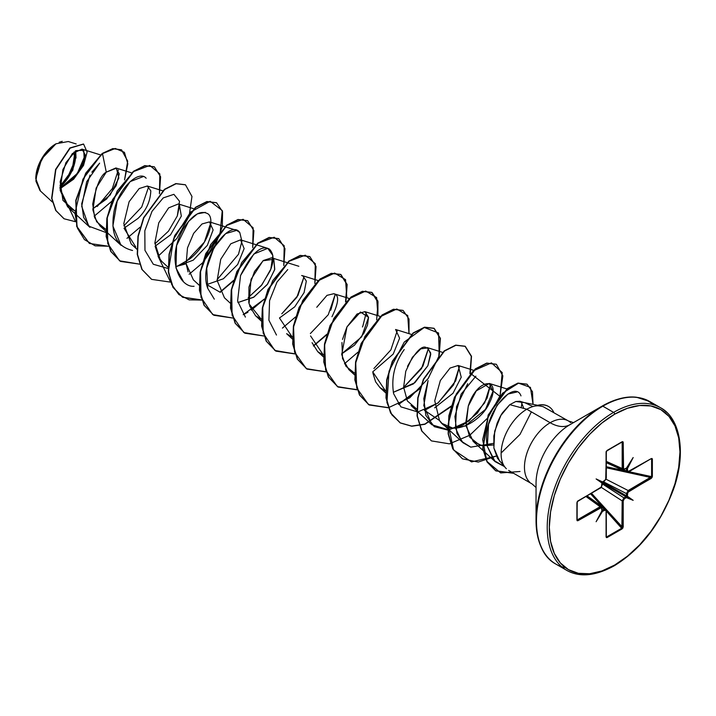 <?xml version="1.0" encoding="UTF-8"?>
<svg xmlns="http://www.w3.org/2000/svg" width="716" height="716" viewBox="0 0 716 716"><rect width="100%" height="100%" fill="white"/><g stroke="black" fill="none" stroke-linecap="round" stroke-linejoin="round"><path stroke-width="1.07" d="M40.49 191.038L35.8 178.785L41.716 158.854L55.991 143.782L45.323 153.466L37.876 167.284L35.898 181.05L40.007 190.617L52.375 202.028M55.723 143.934A28.175 16.271 120 0 0 35.8 178.445L37.313 168.77L41.635 158.809L48.097 150.091L55.723 143.934M536.042 483.39A47.936 27.673 120 0 1 569.936 424.686A39.523 22.814 60 0 1 550.174 422.726A39.523 22.814 -120 0 0 569.936 424.686L602.111 406.115L569.936 424.686A47.936 27.673 120 0 0 536.042 483.39L536.042 520.541A93.429 53.942 -60 0 1 602.111 406.115A1.486 0.859 60 0 1 602.845 406.187L613.594 412.389A1.486 0.859 60 0 1 614.641 414.206A92.382 53.333 -60 0 1 679.967 451.921A92.382 53.333 -60 0 1 614.641 565.058A1.486 0.859 60 0 1 614.337 565.738A1.486 0.859 -120 0 0 614.641 565.058A92.382 53.333 -60 0 1 549.315 527.343A92.382 53.333 -60 0 1 614.641 414.206A1.486 0.859 -120 0 0 613.594 412.389A93.868 54.192 120 0 0 554.121 489.332A93.868 54.192 120 0 0 560.78 565.935A93.868 54.192 -60 0 1 554.121 489.332A93.868 54.192 -60 0 1 613.594 412.389L602.845 406.187A93.868 54.192 120 0 0 543.381 483.13A93.868 54.192 120 0 0 550.04 559.733A93.868 54.192 120 0 0 565.577 567.761A93.868 54.192 -60 0 1 550.04 559.733A93.868 54.192 -60 0 1 543.381 483.13A93.868 54.192 -60 0 1 602.845 406.187A1.486 0.859 -120 0 0 602.111 406.115A93.429 53.942 120 0 0 536.042 520.541A93.429 53.942 120 0 0 543.999 552.233M536.042 520.541C537.009 543.131 543.632 557.648 555.92 564.11L566.66 570.312C579.602 577.606 595.488 576.085 614.337 565.738A1.486 0.859 60 0 1 613.594 565.667A93.868 54.192 -60 0 1 560.78 565.935M505.666 468.013A36.364 20.997 -60 0 1 504.055 438.273A36.364 20.997 -60 0 1 526.824 409.239L550.174 422.726A36.364 20.997 -60 0 0 527.137 452.53A36.364 20.997 -60 0 0 529.724 482.208A36.364 20.997 -60 0 1 527.137 452.53A36.364 20.997 -60 0 1 550.174 422.726A36.364 20.997 -60 0 1 570.634 422.619A36.364 20.997 -60 0 0 550.174 422.726L526.824 409.239L509.774 404.674L502.775 412.452C501.433 414.063 499.517 417.732 497.047 423.469L493.843 435.981L493.906 448.127L497.432 458.195L505.523 467.861M523.835 402.481L519.95 401.264L515.824 401.497L509.774 404.674L526.824 409.239A36.364 20.997 -60 0 1 536.078 405.891L536.078 405.891A36.364 20.997 120 0 0 526.824 409.239A36.364 20.997 120 0 0 503.787 439.051A36.364 20.997 120 0 0 506.364 468.72M626.312 496.34L627.368 496.242L633.168 500.332L626.285 496.385L627.431 495.812L626.428 495.839L626.428 493.575L626.428 495.839L602.612 482.083L633.168 500.332L626.733 497.352L626.285 496.385L626.384 497.62L633.168 500.332L627.368 496.242L627.789 492.348L652.034 477.59L652.365 459.153L652.034 458.5L651.22 458.625L627.789 471.737L627.368 468.327L626.312 468.389L627.431 468.685L633.168 457.542L626.733 467.951L623.564 469.302L623.206 442.452L622.902 441.683L622.168 441.718L606.38 451.232L605.718 479.604L602.049 482.36L596.115 478.932L601.914 483.023L601.494 486.916L577.248 501.674L576.917 520.111L577.248 520.765L578.063 520.639L601.494 507.528L601.914 510.947L602.058 510.347L602.55 511.313L605.718 509.971L606.076 510.759L606.076 536.812L606.38 537.582L607.114 537.546L622.902 528.041L623.206 500.869L624.433 498.748L626.733 497.352L626.428 496.949M602.04 483.049L601.852 485.717L600.626 487.829L578.063 500.86L576.917 502.722L576.917 520.111L578.063 520.639L577.552 519.744L578.063 520.639L600.626 507.617L600.115 506.713L601.458 506.66L600.115 506.713L585.992 496.528L600.115 506.713L577.552 519.744L577.132 519.002L577.552 519.744L600.115 506.713L600.626 507.617L601.852 508.315L601.896 507.742L601.914 510.947L596.115 521.722L602.55 511.313L604.85 510.052L606.076 510.759L606.076 536.812L607.114 537.546L622.168 528.847L623.206 526.922L623.206 500.869L624.433 498.748L626.384 497.62L625.909 496.743L602.084 482.987L625.909 496.743L623.949 497.871L626.285 496.385M602.586 482.101L602.899 481.644L602.075 482.351L596.115 478.932L602.55 481.913L596.115 478.932L602.102 482.906M60.019 188.523L73.265 178.776L82.286 165.987L85.186 154.728L81.982 149.125L72.361 153.564L62.874 169.602L60.18 190.402L67.581 206.727L74.733 210.817L62.936 200.382L60.153 181.801L65.917 162.63L75.869 150.637L83.754 150.306L84.309 160.742L75.627 176.163L60.019 188.523M106.066 229.621L96.642 221.754L92.901 209.994L96.141 188.066L106.281 172.144L116.422 168.171L118.847 178.042L110.103 195.101L92.794 208.848L106.63 198.976L116.153 185.677L119.25 173.863L115.885 167.956L106.281 172.144C100.822 174.91 96.302 185.56 92.722 204.096L94.664 217.673L100.088 225.979L107.096 229.961M135.754 246.993L124.02 228.234L138.009 218.416C146.118 210.638 150.387 201.438 150.808 190.823L147.29 186.008L139.181 188.55L129.095 201.751L123.779 223.723L131.18 243.932L137.168 249.463M193.723 208.741L178.374 203.953L168.618 207.891L158.764 222.837L154.871 242.867L160.277 259.738L161.941 261.573L158.8 257.617L155.112 246.188L170.515 234.875L181.327 216.125L179.313 204.373M188.066 271.874L186.16 263.783L175.689 266.647L193.213 260.185L207.327 245.364L213.108 229.934L209.466 221.897L202.01 223.965L193.624 233.389L187.494 247.906L186.16 263.783L193.356 279.831L199.093 285.12M220.331 292.379L206.781 284.601L223.383 278.766L237.64 264.526L244.138 248.604L240.558 239.851L230.803 243.789L220.725 259.308L217.145 280.565L224.448 297.784L230.176 303.065M249.553 305.795L255.531 315.729L261.259 319.273L249.043 303.879L251.03 279.338L262.978 260.794L273.798 259.281L274.756 269.305L267.632 284.037L253.974 297.042L237.873 302.546L253.491 297.337L267.184 284.637L274.658 269.717L273.798 259.281L271.65 257.805L263.327 260.508L254.529 271.471L248.962 287.035L248.783 302.671M292.361 338.972L286.624 333.683L292.352 337.227L279.464 317.985L294.715 306.851L304.085 292.593L306.323 281.066L302.734 275.75L301.615 275.544M331.955 316.74C338.382 303.432 339.339 295.905 334.82 294.151L333.826 293.703L326.979 295.359L316.767 307.262M312.069 342.704L317.716 351.637L323.444 355.172L310.556 335.929M341.953 342.525L342.499 358.501L348.808 369.581L354.527 373.125L345.953 366.261L341.738 354.599L346.965 326.908L360.506 312.033L368.543 317.331L361.634 336.842L341.648 353.883L354.465 345.21L364.014 333.056L367.496 325.136L368.543 317.313L364.918 311.648L357.06 314.011L346.965 326.908L342.525 339.42M372.884 372.955L375.596 381.771L379.901 387.535L385.62 391.079L372.732 371.837L393.236 354.044L399.6 338.203L395.572 329.485M431.927 424.794L423.791 405.569L428.087 380.59L423.8 398.66L425.814 415.352L434.29 426.673L447.67 430.048L463.118 424.982L477.268 413.195L487.086 398.141L490.657 384.17L484.687 402.813L468.971 421.017L448.941 429.931L431.927 424.794L410.984 405.48L416.712 409.024L407.377 400.978L403.627 387.231L405.757 371.291L412.389 357.302L420.847 348.835L427.908 347.895L430.772 354.286L427.855 365.742L413.49 383.857L393.317 392.296L414.841 382.738L427.855 365.742L430.692 352.988L427.094 347.546L442.443 352.335M425.85 347.332C421.509 345.721 415.387 352.066 407.511 366.386M434.684 407.834L453.031 393.236L461.238 377.243L458.186 365.5L450.069 368.051L440.34 380.554L434.746 400.772L439.481 420.48L442.076 423.433L452.78 428.114L465.123 426.047L485.484 409.364L492.921 391.455L489.279 383.445L476.283 390.891L468.291 406.053L466.053 426.029L473.169 441.378L482.342 445.862L493.539 444.949L479.72 445.209L469.714 437.136L465.785 422.735L468.291 406.053C477.635 376.634 502.023 377.234 489.789 402.168C481.206 422.753 450.275 438.085 439.481 420.48L424.409 410.241M499.687 461.265L493.879 447.965L494.702 431.175L500.914 415.405L509.774 404.674L515.824 401.497L524.139 402.598M525.32 402.938L532.91 406.572M520.98 395.885C514.732 378.164 480.499 415.164 487.354 446.408L493.986 460.495L504.324 466.501L495.141 461.65L487.354 446.408L488.545 424.328L497.101 405.175L507.984 394.042L516.791 392.028M521.221 407.744L521.991 402.571L521.23 407.744M467.727 383.74L456.548 406.572L455.474 428.07L461.811 441.53L470.779 447.151L493.458 443.356L470.779 447.151L463.019 442.748L456.951 433.395L454.902 416.479L461.149 394.131L475.863 376.195M424.454 410.492L438.407 402.661L455.636 380.957L459.565 366.216L453.595 384.877L437.888 403.072L417.858 411.986L400.835 406.849L393.621 393.684C391.079 377.824 394.614 363.119 404.218 349.569M428.472 348.262L421.536 368.552L403.636 387.401L422.87 366.288L428.481 348.271M373.922 368.498L390.882 349.891L397.38 330.318M366.297 312.373L362.887 325.968L366.297 312.373M330.783 310.189L335.213 294.419L328.277 314.718L310.368 333.558M276.474 335.043L268.903 320.222L269.583 300.604L277.002 282.05L287.734 269.592M304.121 276.474L296.845 297.31L281.782 313.823L297.954 295.466L304.121 276.465M245.391 317.099L237.596 300.989L240.549 275.544L253.867 254.001L267.757 248.336L272.841 255.424L270.818 269.153L261.904 284.825L248.184 297.659M214.299 299.145L207.73 288.342L206.745 268.142L213.95 247.655L225.692 233.595L236.665 230.382L239.788 232.539L241.91 241.328L238.482 254.278L217.091 279.705L238.473 254.278L241.91 241.328L239.788 232.539C229.872 217.888 197.401 261 207.73 288.342M183.207 281.2L175.975 267.972L176.601 245.561L188.523 221.459L197.339 213.878L205.331 212.357M210.844 222.613L204.373 242.142L185.999 261.752M179.761 204.669L177.291 215.981L168.484 231.152L154.916 243.807L168.484 231.152L177.291 215.981L179.528 201.294L173.899 194.331L163.239 197.902L152.007 211.354L144.82 230.785L144.972 250.376L153.314 264.267L168.045 268.482M100.088 225.979L121.031 245.302L112.886 226.023L117.236 200.99L130.133 181.622L143.397 176.53M148.668 186.724L141.732 207.014L123.823 225.853L141.732 207.014L148.668 186.724M67.581 206.727L89.939 227.348L83.629 217.342L81.687 203.818L90.028 175.098M91.836 172.198L99.631 163.15L86.699 181.703L81.705 206.333L88.739 226.158L106.111 232.575M118.292 169.96L112.358 188.532L97.224 206.494L112.358 188.532L118.292 169.96M85.195 155.095L77.31 173.469L60.01 188.299L77.301 173.478L85.195 155.112M59.974 187.556L72.853 170.05L75.69 150.763L76.021 158.039M76.173 143.97L68.288 141.517L56.018 143.773M121.568 149.877L112.806 148.588L102.227 153.457L82.922 179.17L74.983 213.198L77.525 228.306L84.461 239.627L95.138 245.83L108.402 246.232L89.437 243.458L76.97 226.632L76.048 200.498L86.001 173.29L102.486 153.609L106.281 172.144L102.486 153.609L115.276 148.472L124.432 152.338L127.824 163.785L124.557 179.931L127.69 161.163L121.568 149.877L113.065 148.74L102.227 153.457L112.806 148.588L121.443 149.805M111.884 201.187L94.163 216.232L111.884 201.187M75.556 221.727L60.037 188.729L73.623 179.206L83.539 165.414L87.119 152.061L83.593 144.086L70.132 148.123L55.848 169.611L51.901 198.386L55.973 210.576L64.091 218.783L75.556 221.727M63.957 218.711L55.714 210.432L51.642 198.234L55.588 169.459L69.873 147.97L83.459 144.014M61.558 187.744L60.019 188.469L61.558 187.744M83.593 144.086L69.873 147.97L55.597 169.45L51.642 198.234L55.714 210.432L64.091 218.783M573.489 422.637L568.361 420.927L543.14 406.67C539.452 405.838 537.134 405.605 536.203 405.963L536.203 405.963A34.556 19.95 -60 0 1 548.626 406.536A34.556 19.95 -60 0 1 553.853 412.55A34.556 19.95 120 0 0 536.203 405.963M653.431 404.728A93.429 53.942 120 0 0 602.111 406.115C615.017 398.937 626.491 395.984 636.533 397.255L649.779 401.533L660.528 407.735C679.905 417.768 686.805 452.333 673.443 489.458C660.385 524.103 640.686 549.53 614.337 565.738M654.845 405.175A93.868 54.192 120 0 0 602.845 406.187A93.868 54.192 -60 0 1 649.314 401.273M613.594 412.389A93.868 54.192 -60 0 1 666.408 412.121A93.868 54.192 120 0 0 613.594 412.389M614.641 414.206L627.386 408.299L639.639 405.516L650.933 405.963L660.832 409.633L668.959 416.372L674.991 425.922L678.705 437.924L679.967 451.921L678.705 467.36L674.991 483.658L668.959 500.18L660.832 516.299L650.933 531.397L639.639 544.885L627.386 556.251L614.641 565.058L601.896 570.974L589.644 573.749L578.349 573.301L568.45 569.641L560.324 562.901L554.291 553.343L550.577 541.341L549.315 527.343L550.577 511.904L554.291 495.606L560.324 479.085L568.45 462.966L578.349 447.867L589.644 434.379L601.896 423.013L614.641 414.206M626.563 468.201L624.433 469.213L623.206 468.506L623.206 442.452L622.168 441.718L607.114 450.418L606.076 452.342L606.076 478.395L604.85 480.517L602.541 482.137M503.232 464.344L499.849 461.444M515.824 401.497L521.212 401.891L523.799 408.433M126.974 238.356L140.121 227.178L126.974 238.356M159.426 193.75L159.847 173.925L149.796 165.441L133.507 171.607L117.245 190.966L107.266 217.709L107.785 243.637L119.554 260.812L139.683 264.15L120.539 261.412L111.025 251.576L106.416 236.549L107.132 218.461L112.761 199.88L133.579 171.563L144.999 165.79L154.388 166.864L160.608 176.807L159.426 193.75M158.066 256.31L170.578 282.131L151.631 279.365L142.117 269.529L137.508 254.502L138.224 236.414L143.853 217.825L164.671 189.507L176.091 183.735L185.48 184.817L191.969 196.461L189.087 216.313L176.897 238.446L158.066 256.31M189.149 274.255L202.306 263.076L189.149 274.255M202.753 262.602L219.955 234.884L222.255 210.549L210.146 201.294L190.519 212.115L173.603 239.046L168.448 270.97L171.742 284.547L178.848 294.527L189.149 299.87L201.67 300.085L182.723 297.31L173.209 287.474L168.6 272.456L169.316 254.359L174.946 235.779L195.763 207.452L207.184 201.688L216.581 202.771L222.569 211.668L222.291 226.784L215.382 244.997L202.753 262.602M220.242 292.209L233.398 281.03L220.242 292.209M252.694 247.602L253.124 227.786L243.1 219.293L226.829 225.415L210.576 244.711L200.57 271.409L201.008 297.346L212.706 314.575L232.754 318.029L213.816 315.255L204.293 305.428L199.692 290.401L200.399 272.304L206.038 253.724L226.856 225.406L238.276 219.633L247.664 220.716L253.885 230.659L252.694 247.602M251.334 310.162L264.481 298.975L243.18 314.709L247.969 312.239M283.787 265.546L284.207 245.74L274.183 237.238L257.921 243.368L241.668 262.656L231.653 289.362L232.1 315.291L243.789 332.528L263.846 335.983L244.899 333.209L235.385 323.372L230.776 308.345L231.492 290.249L237.121 271.668L257.939 243.35L269.368 237.587L278.757 238.67L284.968 248.604L283.787 265.546M282.417 328.107L295.574 316.928L282.417 328.107M314.87 283.5L315.3 263.694L305.276 255.191L289.013 261.313L272.751 280.609L262.745 307.307L263.193 333.244L274.881 350.473L294.938 353.928L275.982 351.153L266.468 341.317L261.868 326.29L262.584 308.202L268.214 289.622L289.022 261.304L300.452 255.531L309.84 256.614L316.06 266.549L314.87 283.5M346.812 297.749L345.542 279.634L334.614 273.082L318.351 280.681L302.734 300.541L293.542 326.935L294.545 352.102L306.314 368.642L326.031 371.881L307.066 369.098L297.552 359.262L292.96 344.244L293.676 326.147L299.306 307.576L320.115 279.258L331.535 273.485L340.923 274.559L347.153 284.503L345.962 301.454M377.905 315.702L376.634 297.579L365.706 291.036L349.444 298.626L333.817 318.486L324.625 344.888L325.637 370.047L337.397 386.595L357.114 389.826L338.158 387.052L328.644 377.216L324.044 362.189L324.76 344.101L330.389 325.52L351.198 297.203L362.627 291.439L372.016 292.513L377.941 301.105L377.905 315.702M439.078 355.87L428.177 378.531L409.722 397.836L388.278 407.762L369.25 404.996L359.736 395.16L355.136 380.142L355.852 362.045L361.482 343.474L382.29 315.156L393.719 309.384L403.108 310.458L409.024 319.059L408.997 333.647L407.726 315.532L396.798 308.99L380.536 316.579L364.909 336.439L355.718 362.833L356.72 388L368.489 404.54L388.206 407.78M398.624 404.45L419.934 388.725M439.23 355.297L438.559 332.994L424.257 327.463L404.254 342.069L389.039 371.139L386.935 402.508L391.858 414.806L400.414 422.995L411.807 426.235L424.928 424.284L451.026 406.679L424.892 424.293L411.754 426.235L400.342 422.959L390.829 413.123L386.228 398.096L386.944 380.008L392.574 361.428L413.383 333.101L424.812 327.337L434.2 328.411L440.421 338.355L439.23 355.297M470.322 373.251L499.822 396.243L487.972 417.714L469.812 435.23L449.415 443.839L431.444 440.904L421.921 431.077L417.321 416.05L418.028 397.953L423.657 379.373L444.475 351.055L455.904 345.282L465.293 346.365L471.513 356.3L470.322 373.251M500.099 395.474L502.211 372.589L491.445 362.86L473.312 370.852L456.208 394.122L448.153 424.212L453.568 449.961L471.558 461.91L496.286 456.065L478.252 462.062L462.536 458.858L453.013 449.022L448.404 434.003L449.12 415.906L454.75 397.317L475.567 369L486.996 363.236L496.385 364.319L502.847 375.837L500.099 395.474M501.119 453.031L520.022 434.379L531.379 411.87M513.685 473.33L495.893 470.895L487.301 462.106L482.996 448.61L488.428 415.155L507.492 388.743L518.178 383.239L527.066 384.232L532.471 391.661L533.044 404.352L530.44 387.374L518.545 383.167L502.543 393.236L488.777 414.34L482.665 439.696L486.889 461.373L500.645 472.936L520.022 471.486M102.227 153.457L85.741 173.138L75.789 200.355L76.71 226.489L89.312 243.377L76.746 226.614L75.771 200.453L85.714 173.191L102.227 153.457M120.413 261.331L110.819 251.522L106.165 236.477L106.872 218.326L112.528 199.683L133.436 171.321L144.883 165.611L154.262 166.792L144.739 165.638L133.319 171.41L112.502 199.728L106.872 218.308L106.165 236.405L110.765 251.423L120.539 261.412M185.355 184.746L175.832 183.591L164.411 189.355L143.594 217.682L137.964 236.262L137.248 254.359L141.858 269.377L151.506 279.285M216.447 202.7L206.924 201.536L195.504 207.309L174.686 235.627L169.057 254.207L168.341 272.304L172.95 287.331L182.464 297.158L201.599 299.897M220.116 291.967L233.586 280.395M247.539 220.644L238.016 219.49L226.596 225.254L205.778 253.571L200.149 272.152L199.433 290.249L204.033 305.276L213.816 315.255M278.622 238.589L269.109 237.435L257.679 243.207L236.862 271.525L231.232 290.105L230.516 308.193L235.125 323.22L244.765 333.128M309.706 256.543L300.192 255.388L288.763 261.161L267.954 289.47L262.325 308.05L261.608 326.147L266.209 341.165L275.723 351.001L294.876 353.749M313.393 345.819L326.854 334.247M345.551 301.866L346.929 284.556L340.664 274.407L331.275 273.333L319.855 279.106L299.046 307.424L293.417 326.004L292.701 344.092L297.301 359.11L306.806 368.946L325.959 371.694M344.477 363.764L357.946 352.191M376.634 319.819L378.021 302.51L371.756 292.361L362.368 291.287L350.947 297.059L330.13 325.377L324.509 343.949L323.784 362.036L328.384 377.064L337.898 386.9L357.051 389.647M402.974 310.386L393.46 309.231L382.031 315.004L361.222 343.322L355.592 361.902L354.876 379.99L359.477 395.017L368.991 404.853L388.144 407.592M398.472 404.254L420.122 388.099M438.819 355.718L440.197 338.408L433.941 328.259L424.552 327.185L413.123 332.958L392.314 361.276L386.685 379.856L385.969 397.944L390.569 412.971L400.083 422.807L411.611 426.092L424.892 424.06L451.214 406.044M469.911 373.663L471.289 356.362L465.033 346.213L455.645 345.13L444.215 350.903L423.398 379.229L417.777 397.81L417.061 415.898L421.661 430.925L431.444 440.904M496.251 364.238L486.737 363.084L475.308 368.847L454.49 397.174L448.86 415.754L448.144 433.851L452.754 448.869L462.402 458.777M526.931 384.161L517.919 383.096L507.232 388.6L488.169 415.012L482.736 448.458L487.041 461.954L495.633 470.743L513.426 473.178M326.666 334.873L313.51 346.052M146.136 178.248C139.378 169.781 119.071 186.921 114.148 210.844C110.121 233.344 116.261 246.546 132.576 250.466M176.584 266.603L189.588 259.138C209.242 243.619 215.015 218.908 208.079 213.905C200.954 209.869 193.016 214.344 184.272 227.33C164.957 259.156 179.814 287.662 194.072 286.275M248.184 297.65L261.313 285.55L270.111 270.961C274.228 261.045 273.986 253.759 269.395 249.105C261.036 244.505 251.423 253.312 240.549 275.544M362.43 326.961L362.887 325.968M548.375 406.393A34.556 19.95 120 0 0 535.738 405.882A34.556 19.95 -60 0 1 548.447 406.437M63.348 183.797L59.956 186.983A28.175 16.271 120 0 0 75.243 151.067M59.177 142.233L62.247 141.321M59.956 185.39A26.277 15.17 120 0 0 73.918 152.105L74.303 156.222L72.889 165.244L68.861 174.534L62.838 182.661L59.956 185.399M74.133 165.119L75.645 155.444L75.252 151.067M623.779 469.759L626.428 470.976L626.428 468.712L626.428 470.976L623.779 469.759M606.291 461.373L622.177 468.515L622.177 442.461L621.327 442.461L622.177 442.461L622.177 468.515L606.291 461.373M606.085 510.159L605.664 509.094L602.067 510.025L604.376 509.174L602.004 507.483L604.376 509.174L605.691 509.103M606.819 536.83L606.085 536.212L607.114 537.546L606.291 536.212L606.819 536.83L621.882 528.139L606.291 511.045L622.168 528.847L621.882 528.139L606.819 536.83L606.085 536.212L606.389 536.785M602.371 506.74L590.619 493.861L602.371 506.74M591.541 493.333L622.177 526.931L622.177 500.878L601.333 487.399L622.177 500.878L623.949 497.871L602.067 483.73L623.949 497.871L624.433 498.748L623.949 497.871L622.177 500.878L623.206 500.869L622.177 500.878L621.882 528.139L622.177 526.931L623.206 526.922L622.177 526.931L591.541 493.333M626.867 496.179L627.368 496.242L627.431 493.548L626.428 493.575L627.431 493.548L628.657 491.436L628.147 490.532L628.657 491.436L651.22 478.413L650.71 477.509L652.365 476.543L651.605 476.65L651.605 459.26L651.605 476.65L629.006 471.701L651.605 476.65L628.147 490.532L606.058 479.219L628.147 490.532L626.428 493.575L603.239 481.698L626.428 493.575L628.147 490.532L650.71 477.509L606.291 467.781L650.71 477.509L651.22 478.413L652.365 476.543L652.365 459.153L651.22 458.625L628.505 471.987L627.431 470.949L626.428 470.976L627.01 472.13L626.428 470.976L627.431 470.949L627.431 468.685L626.285 468.371L627.368 468.327L633.168 457.542L626.285 468.38M606.291 466.716L623.323 470.448L606.291 466.716M651.605 459.26L652.365 459.153L651.345 458.911M607.061 450.65L622.168 441.718L622.177 442.461L623.206 442.452L622.186 442.076M606.389 451.196L606.085 451.751M577.624 501.2L577.23 501.71M602.04 510.329L602.899 511.179L602.075 510.356L602.55 511.313L596.115 521.722L602.102 510.481M622.822 469.714L622.177 468.515L622.795 469.696L623.949 469.544M650.71 458.938L628.129 471.969M627.028 472.148L606.291 462.67M601.896 507.742L601.476 506.677M623.206 468.506L622.177 468.515L623.206 468.506M622.088 442.032L606.953 450.758L606.148 451.796M606.076 478.395L606.085 477.805L606.076 478.395M604.85 480.517L604.376 480.839L604.85 480.517M606.318 536.705L606.291 510.454L605.664 509.085L587.12 495.884M604.376 509.174L604.85 510.052L604.376 509.174M601.852 485.717L601.896 485.135L601.852 485.717M600.115 488.142L577.91 501.2M577.087 502.274L577.552 501.164M577.087 519.673L577.087 502.551M569.936 424.686L602.111 406.115M537.68 405.301L522.286 402.168M508.637 470.421L531.997 483.9L536.042 487.498M81.982 149.125L100.455 154.889M115.885 167.956L131.547 172.842M147.29 186.008L162.639 190.787M162.264 261.877L168.26 267.408M209.466 221.897L236.665 230.382M240.558 239.851L267.757 248.336M271.65 257.805L298.849 266.28M255.531 315.729L261.268 321.019M302.734 275.75L318.405 280.636M333.826 293.703L349.175 298.483M317.716 351.637L323.453 356.917M364.918 311.648L380.268 316.436M348.808 369.581L354.536 374.871M396.011 329.602L411.351 334.381M379.901 387.535L385.629 392.815M458.186 365.5L473.536 370.279M442.076 423.433L463.019 442.748M489.279 383.445L506.83 388.922M473.169 441.378L495.141 461.65M626.232 468.425L622.786 469.696L606.291 462.285M602.067 510.275L601.449 506.66L586.78 496.072M628.505 471.987L627.001 472.13M606.291 452.047L606.291 478.091L604.698 480.857L602.747 481.984M602.067 483.148L602.067 485.412L600.473 488.169M577.132 502.417L577.141 519.879"/></g></svg>

